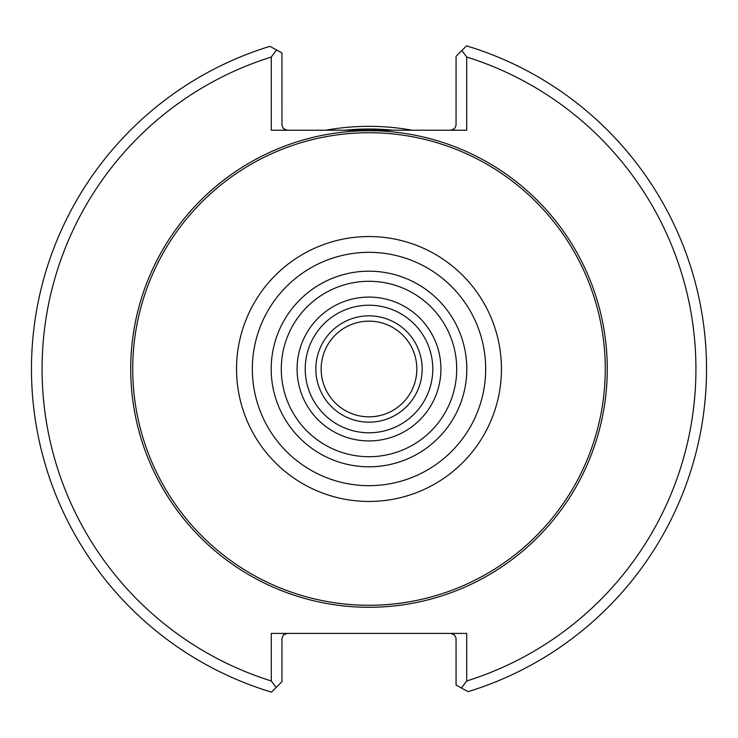 <?xml version="1.0" encoding="UTF-8"?>
<svg xmlns="http://www.w3.org/2000/svg" width="738" height="738" viewBox="0 0 738 738"><rect width="100%" height="100%" fill="white"/><g stroke="black" fill="none" stroke-linecap="round" stroke-linejoin="round"><path stroke-width="1.11" d="M440.918 369A71.918 71.918 0 0 0 333.041 306.713A71.918 71.918 0 0 0 333.041 431.287A71.918 71.918 0 0 0 440.918 369M456.711 369A87.711 87.711 0 0 0 325.144 293.041A87.711 87.711 0 0 0 325.144 444.959A87.711 87.711 0 0 0 456.711 369M466.803 369A97.803 97.803 0 0 0 320.098 284.296A97.803 97.803 0 0 0 320.098 453.704A97.803 97.803 0 0 0 466.803 369M605.28 369A236.28 236.28 0 0 0 250.865 164.38A236.28 236.28 0 0 0 250.865 573.62A236.28 236.28 0 0 0 605.28 369M287.248 633.398L283.484 634.957L281.962 638.121L281.934 681.7L276.141 687.484L271.298 680.971L271.298 633.398L466.702 633.398L466.702 680.971L461.453 688.028L468.086 691.672A337.543 337.543 0 0 0 466.517 45.857L461.859 50.516L466.702 57.029L466.702 130.22L271.298 130.22L271.298 57.029L276.547 49.972L269.914 46.328A337.543 337.543 0 0 0 271.483 692.143L276.141 687.484M461.453 688.028L456.066 685.076L456.038 638.121L454.516 634.957L450.752 633.398M276.547 49.972L281.934 52.924L281.962 125.506L283.484 128.67L287.248 130.22M271.298 57.029A326.906 326.906 0 0 0 271.298 680.971M450.752 130.22L454.516 128.67L456.038 125.506L456.066 56.3L461.859 50.516M466.702 680.971A326.906 326.906 0 0 0 466.702 57.029M412.219 130.22A242.654 242.654 0 0 0 325.781 130.22M393.197 130.22A239.998 239.998 0 0 0 344.803 130.22M422.154 369A53.154 53.154 0 0 0 342.423 322.967A53.154 53.154 0 0 0 342.423 415.033A53.154 53.154 0 0 0 422.154 369M416.841 369A47.841 47.841 0 0 0 345.08 327.571A47.841 47.841 0 0 0 345.08 410.429A47.841 47.841 0 0 0 416.841 369M485.678 369A116.678 116.678 0 0 0 310.661 267.959A116.678 116.678 0 0 0 310.661 470.041A116.678 116.678 0 0 0 485.678 369M501.453 369A132.453 132.453 0 0 0 302.774 254.287A132.453 132.453 0 0 0 302.774 483.713A132.453 132.453 0 0 0 501.453 369M607.273 369A238.273 238.273 0 0 0 249.859 162.646A238.273 238.273 0 0 0 249.859 575.354A238.273 238.273 0 0 0 607.273 369M432.791 369A63.791 63.791 0 0 0 337.109 313.761A63.791 63.791 0 0 0 337.109 424.239A63.791 63.791 0 0 0 432.791 369"/></g></svg>

